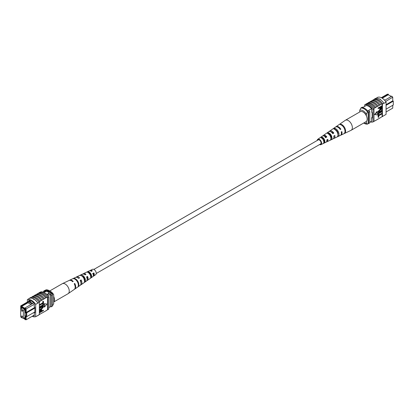 <?xml version="1.0" encoding="UTF-8"?>
<svg xmlns="http://www.w3.org/2000/svg" width="414" height="414" viewBox="0 0 414 414"><rect width="100%" height="100%" fill="white"/><g stroke="black" fill="none" stroke-linecap="round" stroke-linejoin="round"><path stroke-width="0.62" d="M93.336 273.38A2.355 1.356 -120 0 0 93.699 273.726M96.234 273.494L320.576 143.974A2.355 1.356 -120 0 0 320.933 142.09A2.355 1.356 -120 0 0 319.396 140.015A2.355 1.356 -120 0 0 318.221 139.896L93.88 269.421M389.843 95.691L391.494 96.374M386.076 111.977L392.746 108.126L392.746 105.306M388.586 94.966L388.254 94.149L381.734 97.911M386.076 104.68L392.746 100.825L392.746 97.368L391.804 96.193L392.746 97.207L385.636 101.471M384.663 100.286L384.911 100.141L384.047 99.645M371.601 121.23L369.769 122.285M366.188 105.529L362.488 107.666M371.575 108.696L367.684 110.942M381.315 97.694L387.313 94.232L388.254 94.149M386.076 109.161L393.3 104.985L393.3 101.145L386.076 105.316M368.677 110.367A9.263 5.351 60 0 1 369.769 111.635L369.769 122.906L368.662 123.548A9.408 5.434 60 0 1 368.165 123.589M363.244 107.226A9.408 5.434 60 0 0 362.136 107.226L361.029 107.868M368.165 111.661A9.263 5.351 60 0 1 368.662 112.277L368.662 123.548M369.769 111.635L368.662 112.277M393.3 101.145L392.746 100.825M384.911 100.141L391.804 96.193M382.272 98.227L388.254 94.775L391.261 96.509M359.735 111.977L359.735 110.331L360.842 108.085L361.51 107.697A8.627 4.978 60 0 1 368.165 111.542L367.497 111.925L366.39 114.171A7.059 4.073 -120 0 0 359.735 110.331M366.39 115.91L366.39 114.171M363.735 123.005A7.059 4.073 -120 0 0 366.39 123.124L367.497 124.091L368.165 123.708L368.165 111.542M367.497 124.091A8.627 4.978 60 0 1 364.17 123.31L363.694 123.03M366.39 123.124L366.39 121.385M360.842 108.085A8.627 4.978 60 0 1 367.497 111.925M373.951 99.567L374.375 99.324A9.408 5.434 60 0 0 374.096 99.407L374.318 99.277A9.408 5.434 60 0 1 382.634 104.08L382.412 104.209A9.408 5.434 -120 0 0 382.138 103.805L381.361 104.111A9.553 5.517 -120 0 0 377.48 100.457A9.553 5.517 -120 0 0 373.599 99.629L372.377 100.478A9.408 5.434 60 0 1 376.259 101.275A9.408 5.434 60 0 1 380.14 104.959L379.141 105.394A9.553 5.517 -120 0 0 375.26 101.735A9.553 5.517 -120 0 0 371.379 100.912L370.157 101.756A9.408 5.434 60 0 1 374.039 102.553A9.408 5.434 60 0 1 377.92 106.238L376.926 106.672A9.553 5.517 -120 0 0 373.045 103.019A9.553 5.517 -120 0 0 369.159 102.191L367.301 103.407M367.942 103.039A9.408 5.434 60 0 1 371.824 103.836A9.408 5.434 60 0 1 375.705 107.521L374.706 107.956A9.553 5.517 -120 0 0 370.825 104.297A9.553 5.517 -120 0 0 366.944 103.474L365.945 104.188A9.408 5.434 -120 0 0 365.666 104.271L364.667 104.851A9.408 5.434 60 0 1 372.988 109.653L372.988 121.944A9.408 5.434 60 0 1 370.401 121.923M374.706 107.956L373.707 108.53A9.553 5.517 -120 0 0 369.826 104.871A9.553 5.517 -120 0 0 365.945 104.049M376.926 106.672L375.705 107.376A9.553 5.517 -120 0 0 371.824 103.723A9.553 5.517 -120 0 0 367.942 102.895M383.861 103.241A9.553 5.517 -120 0 0 379.695 99.174A9.553 5.517 -120 0 0 375.529 98.428L374.313 99.132A9.553 5.517 -120 0 1 378.479 99.877A9.553 5.517 -120 0 1 382.639 103.945L383.861 103.241L382.639 103.945M381.361 104.111L380.14 104.82A9.553 5.517 -120 0 0 376.259 101.161A9.553 5.517 -120 0 0 372.377 100.333M379.141 105.394L377.92 106.098A9.553 5.517 -120 0 0 374.039 102.439A9.553 5.517 -120 0 0 370.157 101.616M375.99 98.315L377.754 97.295A9.408 5.434 60 0 1 386.076 102.098L386.076 114.388L382.412 116.505L382.412 104.209M382.138 107.066L382.138 116.588A9.408 5.434 -120 0 0 382.412 116.505M382.138 116.588L380.14 117.881A9.553 5.517 60 0 1 379.783 117.943M382.138 113.803L378.706 115.785L378.706 117.183L378.256 117.441L377.977 115.537L381.858 113.296L382.138 113.457L378.256 115.697L377.977 115.537M382.138 111.651L378.706 113.633L378.706 115.025L378.256 115.289L377.977 113.384L381.858 111.143L382.138 111.304L378.256 113.545L377.977 113.384M379.622 111.501L381.858 110.212L382.138 110.372L379.902 111.661L378.701 111.894M378.308 112.334L377.925 111.759L379.628 109.694L381.858 108.406L382.138 108.566L379.902 109.855L379.628 109.694M378.256 108.597L377.977 108.085L381.858 105.844L382.138 106.005L382.06 107.624L381.009 108.747L380.026 108.97L379.819 107.692L378.256 108.597L378.256 108.245L382.138 106.005L382.138 103.805M379.912 108.856L379.54 107.852M377.004 111.557L374.603 114.549L377.278 114.921L377.278 111.718L377.004 111.557M380.14 117.881L375.705 120.443A9.553 5.517 60 0 1 375.348 120.505M373.707 108.53L373.707 108.67A9.408 5.434 60 0 1 373.987 109.073L372.988 109.653M375.705 120.443L373.707 121.53M370.157 101.756L369.516 102.129M372.377 100.478L371.736 100.845M377.92 119.16A9.553 5.517 60 0 1 377.568 119.227M382.634 116.375L383.856 115.672M382.639 116.52A9.553 5.517 60 0 1 382.003 116.665M386.076 102.098L383.856 103.376M379.695 98.977L380.368 99.132M373.987 109.073L373.987 121.369L372.988 121.944M373.707 108.67A9.408 5.434 -120 0 0 365.945 104.188M364.667 106.408L364.667 104.851M366.054 105.606L366.054 105.523A9.408 5.434 60 0 1 371.601 108.722L371.601 112.277L372.155 112.598L372.155 118.042L371.601 117.721L371.601 121.271A9.408 5.434 60 0 1 371.534 121.271M372.155 117.4L371.601 117.721M380.269 108.163L380.989 108.411L381.682 107.34L381.682 106.615L380.269 107.433L380.409 108.546M378.256 108.245L377.977 108.085M379.819 108.401L379.54 108.24M379.995 108.002L380.714 108.251L381.408 106.776M380.989 108.411L380.714 108.251M381.682 107.34L381.408 107.179M382.138 108.913L379.902 110.207L378.66 111.63L378.81 112.023M378.66 111.63L379.902 111.661M382.138 110.719L378.427 112.442L377.925 111.759M378.205 111.92L379.902 109.855M378.256 115.289L378.256 113.545M378.256 117.441L378.256 115.697M377.278 111.718L374.877 114.709M317.207 140.486A3.105 1.796 60 0 1 317.776 139.29A3.105 1.796 60 0 1 318.195 139.12A3.105 1.796 60 0 1 321.135 141.386A3.105 1.796 60 0 1 320.876 144.667L326.025 142.219A3.566 2.06 -120 0 0 326.796 139.932L327.841 139.352A3.654 2.111 60 0 1 327.055 141.728L332.939 138.933A4.176 2.412 -120 0 0 333.803 136.046L334.843 135.466A4.264 2.463 60 0 1 333.963 138.447L340.287 135.44A4.828 2.784 -120 0 0 341.25 131.906L341.845 131.574A4.88 2.815 60 0 1 340.877 135.161L351.025 130.338A5.775 3.333 -120 0 0 351.16 130.27L365.95 121.732A5.775 3.333 -120 0 0 366.483 116.122A5.775 3.333 -120 0 0 360.175 111.723L345.385 120.262A5.775 3.333 -120 0 0 345.255 120.345L339.221 124.505A5.191 2.996 -120 0 0 339.221 124.505L338.683 124.878L339.221 124.5M351.16 130.27A5.775 3.333 -120 0 0 351.693 124.661A5.775 3.333 -120 0 0 346.037 120.029A5.775 3.333 -120 0 0 345.385 120.262M332.809 133.37A3.25 1.873 60 0 1 332.566 132.635M324.064 136.046A2.784 1.604 60 0 1 324.24 135.999A2.784 1.604 60 0 1 326.258 137.07L326.822 136.972A3.654 2.111 60 0 0 323.898 135.207A3.654 2.111 60 0 0 323.406 135.409L328.768 131.709A4.176 2.412 -120 0 1 329.332 131.481A4.176 2.412 -120 0 1 332.784 133.66L333.829 133.08A4.264 2.463 60 0 0 330.284 130.829A4.264 2.463 60 0 0 329.704 131.062L335.469 127.093A4.828 2.784 -120 0 1 336.121 126.824A4.828 2.784 -120 0 1 340.23 129.525L340.825 129.194A4.88 2.815 60 0 0 336.665 126.451A4.88 2.815 60 0 0 336.002 126.72L339.056 124.619M328.794 133.8A3.058 1.765 -120 0 0 328.788 134.167M329.756 133.8L328.804 134.364M335.583 129.727A3.41 1.966 -120 0 0 335.583 129.986M336.168 130.017L335.619 130.338M338.026 133.308A3.436 1.982 60 0 1 337.519 132.822M331.06 136.522A3.11 1.796 60 0 1 330.776 136.185L330.413 136.397M330.822 137.686A3.058 1.765 -120 0 0 331.195 137.893M324.369 139.968L323.417 140.532M323.608 140.75A2.732 1.578 -120 0 0 324.364 141.34M320.167 144.207A2.489 1.439 -120 0 0 320.364 144.191A2.489 1.439 -120 0 0 320.612 144.108A2.489 1.439 -120 0 0 320.778 141.469A2.489 1.439 -120 0 0 318.433 139.678A2.489 1.439 -120 0 0 318.123 139.797A2.489 1.439 -120 0 0 317.812 140.134M333.254 128.619L332.307 129.277M320.876 144.667A3.105 1.796 60 0 1 320.602 144.755A3.105 1.796 60 0 1 319.561 144.558M326.822 136.972L325.782 137.552A3.566 2.06 -120 0 0 322.951 135.859A3.566 2.06 -120 0 0 322.465 136.056L317.776 139.29M323.003 135.849A3.654 2.111 60 0 1 323.406 135.409M329.296 131.486A4.264 2.463 60 0 1 329.704 131.062M333.963 138.447A4.264 2.463 60 0 1 333.586 138.566A4.264 2.463 60 0 1 333.394 138.592M331.216 137.665A4.264 2.463 60 0 1 330.688 137.153M327.055 141.728A3.654 2.111 60 0 1 326.729 141.836A3.654 2.111 60 0 1 326.47 141.857M324.312 140.693A3.654 2.111 60 0 1 323.924 140.232M340.877 135.161A4.88 2.815 60 0 1 340.567 135.274M344.645 133.349A5.191 2.996 -120 0 0 345.007 128.381A5.191 2.996 -120 0 0 340.758 124.231L340.215 124.604A5.139 2.965 60 0 1 344.412 128.713A5.139 2.965 60 0 1 344.06 133.624L344.546 133.122M338.217 136.387A4.616 2.665 -120 0 0 338.471 132.019A4.616 2.665 -120 0 0 334.786 128.345L333.839 129.002A4.528 2.613 60 0 1 337.431 132.599A4.528 2.613 60 0 1 337.193 136.868L338.217 136.387L337.886 135.616M331.35 139.627A4.005 2.313 -120 0 0 331.49 135.906A4.005 2.313 -120 0 0 328.416 132.749L327.469 133.406A3.912 2.261 60 0 1 330.45 136.485A3.912 2.261 60 0 1 330.325 140.108L331.35 139.627L330.915 138.612A2.97 1.713 -120 0 0 330.874 136.015A2.97 1.713 -120 0 0 328.851 133.763L328.535 133.965M324.478 142.856A3.395 1.961 -120 0 0 324.504 139.792A3.395 1.961 -120 0 0 322.051 137.163L321.104 137.826A3.302 1.904 60 0 1 323.463 140.372A3.302 1.904 60 0 1 323.453 143.337L324.478 142.856L324.157 142.1A2.644 1.527 -120 0 0 324.064 139.87A2.644 1.527 -120 0 0 322.371 137.919L321.859 138.25M327.283 139.668A2.784 1.604 60 0 1 326.832 140.838M334.129 135.864A3.11 1.796 60 0 1 333.901 136.967M330.952 131.859A3.11 1.796 60 0 1 333.094 133.21L333.829 133.08M332.649 133.463L333.094 133.21M325.238 137.645L326.258 137.07M337.943 134.643A3.296 1.904 -120 0 0 335.33 129.618L335.221 129.685M323.841 142.261L324.157 142.1M335.707 130.1L336.075 130.032M340.101 129.318L340.825 129.194M341.032 124.878L340.758 124.231M335.33 129.618L334.786 128.345M328.851 133.763L328.416 132.749M322.371 137.919L322.051 137.163M22.418 311.028A0.549 0.316 -120 0 0 21.642 310.578A0.549 0.316 -120 0 0 22.418 311.028M22.418 316.658A0.549 0.316 -120 0 0 21.642 316.213A0.549 0.316 -120 0 0 22.418 316.658M23.36 318.423L23.36 310.355L20.7 308.818L20.7 316.886L23.36 318.423L24.814 317.585M23.36 310.355L24.814 309.517M20.7 308.818L22.154 307.98M46.611 294.256A2.355 1.356 0 0 0 48.065 293.868A2.355 1.356 0 0 0 48.754 292.905A2.355 1.356 0 0 0 47.305 291.653A2.355 1.356 0 0 0 44.738 291.942A2.355 1.356 0 0 0 44.153 292.507M48.754 292.91A2.355 1.356 0 0 0 47.3 291.663A2.355 1.356 0 0 0 44.738 291.958A2.355 1.356 0 0 0 44.158 292.507M32.08 303.85L32.742 303.462L29.228 301.433L28.566 301.822L32.085 303.876L25.218 307.84L26.165 309.015L26.165 312.472L26.719 312.793L26.719 316.632L34.854 311.933M30.998 304.502L27.992 302.769L28.535 301.827L21.673 305.791L20.731 305.874L30.036 300.502M29.228 301.433L30.527 300.678M34.295 304.316L25.497 309.232L24.887 308.477L24.887 309.046L21.337 306.997L21.337 306.427L20.731 306.479L20.731 308.803M33.767 302.908L32.742 303.462M20.886 316.995L21.673 317.807L21.983 317.626M21.337 317.253L21.337 317.554M23.593 318.288L24.887 319.034L24.887 319.603L25.497 319.546L25.497 315.929L26.051 316.249L26.051 313.175L25.497 312.855L25.497 309.232M21.378 308.425L21.171 307.411L25.037 309.641L25.037 310.541L24.757 310.381L25.037 310.221M24.038 318.03L25.037 318.609L24.757 310.381M47.853 295.596L51.336 293.583A8.311 4.797 -120 0 0 50.56 292.745L46.678 290.504A8.311 4.797 -120 0 0 45.902 290.442A9.408 5.434 -120 0 0 44.795 290.442L43.687 291.083L43.687 291.725M47.098 294.742L50.56 292.745M43.625 292.268L46.678 290.504M43.082 292.072L45.902 290.442M48.769 307.612L50.229 306.774A9.263 5.351 -120 0 0 51.32 306.764L52.428 306.122L52.428 294.851A9.408 5.434 -120 0 0 51.336 293.583M34.854 308.094L26.051 313.175M34.854 307.452L25.497 312.855M25.497 315.929L26.165 316.312L26.165 319.768L34.295 315.075M51.32 306.764L51.32 295.492A9.408 5.434 -120 0 0 50.229 294.219L50.229 306.774M51.32 295.492L52.428 294.851M44.795 291.083A9.408 5.434 -120 0 0 43.687 291.083M21.171 308.306L21.947 307.861M24.757 315.758L25.037 315.597M25.497 319.546L26.165 319.768L24.887 319.603M24.887 308.477L25.218 307.84M27.992 302.769L21.673 306.417L24.969 308.321M21.673 305.791L21.337 306.427M21.337 306.997L21.673 306.417M29.767 301.744L31.138 300.952M26.051 316.249L26.719 316.632M20.731 305.874L20.731 306.479M53.706 294.701L52.594 293.733A8.627 4.978 -120 0 0 49.271 290.669L50.379 291.311A7.059 4.073 60 0 1 53.706 294.701L53.706 303.648L52.428 305.993M52.594 293.733L51.931 294.116A8.627 4.978 -120 0 0 45.276 290.276L45.276 290.405M49.271 290.669A8.627 4.978 -120 0 0 45.944 289.888L45.276 290.276M32.163 316.306A9.408 5.434 -120 0 0 35.682 316.684L35.682 304.394A9.408 5.434 -120 0 0 27.365 299.591L29.585 298.308A9.408 5.434 60 0 1 33.741 299.027L33.741 299.353L33.187 299.032L33.741 299.027L33.741 299.353M39.346 314.495L44.277 311.789A9.553 5.517 60 0 1 43.92 311.851M44.277 311.789L46.497 310.505A9.553 5.517 60 0 1 46.14 310.572M46.497 310.505L47.496 309.791A9.408 5.434 -120 0 0 47.77 309.708L48.769 309.129L48.769 296.838A9.408 5.434 -120 0 0 40.453 292.036L39.904 292.351M35.682 316.684L37.907 315.551A9.553 5.517 60 0 1 37.451 315.665M37.907 315.551L39.346 314.573L39.346 302.277L37.902 303.11L39.123 302.406M39.842 314.35A9.553 5.517 60 0 1 39.485 314.412M42.062 313.067A9.553 5.517 60 0 1 41.705 313.134M31.438 297.314L32.08 296.947A9.408 5.434 60 0 1 39.842 301.428L39.066 301.878A9.408 5.434 60 0 1 39.346 302.277M33.741 299.027A9.408 5.434 60 0 1 37.902 303.11L35.682 304.394M39.62 305.325L39.346 304.818L42.771 302.836L42.771 301.439L43.501 301.34L43.501 303.084L39.62 305.325L39.346 305.165M39.62 307.478L39.346 306.971L42.771 304.994L42.771 303.597L43.227 303.333L43.501 305.237L39.62 307.478L39.346 307.323M39.62 308.063L41.855 306.774L43.33 306.344L43.553 306.862L41.855 308.927L39.62 310.215L39.62 309.869L41.855 308.575L43.097 307.152L41.855 307.121L39.62 308.409L39.346 307.902L41.576 306.614L43.17 306.288M39.62 309.869L39.346 309.708L41.581 308.414L42.777 306.727M39.62 311.742L40.743 310.034L41.731 309.812L41.938 311.09L43.501 310.189L43.501 310.536L39.62 312.777L39.418 311.002L40.468 309.874L41.571 309.765M41.938 310.769L43.501 310.189M44.2 303.7L44.2 306.903L44.479 307.064L46.88 304.073L44.2 303.7L46.88 304.073M39.842 301.428L45.499 298.023A9.553 5.517 -120 0 0 37.736 293.542L36.515 294.385A9.408 5.434 60 0 1 44.277 298.867M45.499 298.023L47.496 296.869L47.496 309.791M42.062 300.005A9.553 5.517 -120 0 0 34.295 295.524L35.516 294.82A9.553 5.517 -120 0 1 43.279 299.301M35.873 294.758L36.515 294.385M38.093 293.474L38.735 293.102A9.408 5.434 60 0 1 46.497 297.588M46.497 297.443A9.553 5.517 -120 0 0 38.735 292.962L38.735 293.102M38.735 292.962L39.734 292.387A9.553 5.517 60 0 1 47.496 296.869M39.842 301.288A9.553 5.517 -120 0 0 32.08 296.807L32.08 296.947M32.08 296.807L33.301 296.098A9.553 5.517 -120 0 1 41.064 300.585M33.653 296.036L34.295 295.663A9.408 5.434 60 0 1 42.062 300.145M29.585 298.308L29.575 298.163A9.553 5.517 60 0 1 37.907 302.976M39.128 302.272A9.553 5.517 -120 0 0 30.796 297.459L29.575 298.163M44.277 298.727A9.553 5.517 -120 0 0 36.515 294.245M47.77 309.708L47.77 297.412A9.408 5.434 -120 0 0 47.496 297.009M47.77 297.412L48.769 296.838M39.123 314.702L37.902 315.406M33.058 315.789A9.408 5.434 -120 0 0 34.295 316.011L34.295 312.461L34.854 312.782L34.854 307.338L34.295 307.017L34.295 303.462A9.408 5.434 -120 0 0 28.752 300.264L28.752 301.242M34.854 312.14L34.295 312.461M27.365 299.591L27.365 302.044M40.075 311.846L41.209 311.193L41.209 310.459L41.488 310.619L40.769 310.371L40.075 311.442L40.075 312.166L41.488 311.349L41.343 310.236M40.743 310.034L40.468 309.874M39.697 311.157L39.418 311.002M39.62 312.777L39.346 312.617M41.488 311.349L41.209 311.193M39.62 308.409L39.346 308.249M42.947 306.758L43.097 307.152L42.823 306.991M39.62 310.215L39.346 310.055M41.855 306.774L41.576 306.614M39.62 307.131L43.046 305.154L42.771 303.597M43.046 303.757L43.501 303.493M43.046 305.154L42.771 304.994M39.62 304.978L43.046 302.996L42.771 301.439M43.046 301.599L43.501 301.34M43.046 302.996L42.771 302.836M44.479 303.86L44.479 307.064M49.747 290.949L62.281 283.714A5.775 3.333 60 0 1 62.416 283.642A5.775 3.333 60 0 1 67.399 286.053A5.775 3.333 60 0 1 68.584 293.267A5.775 3.333 60 0 1 68.186 293.635A5.775 3.333 60 0 1 68.056 293.717L53.706 302.003M53.706 296.44A5.775 3.333 60 0 1 53.799 301.806A5.775 3.333 60 0 1 53.706 301.909M85.336 274.715A2.919 1.687 -120 0 0 84.384 274.42M83.437 277.007A2.919 1.687 -120 0 0 83.53 277.271L83.245 277.437M78.81 278.327A3.25 1.873 -120 0 0 78.194 278.032M91.861 271.108A2.593 1.496 -120 0 0 90.749 270.958M89.124 273.287A2.644 1.527 60 0 1 89.077 272.64M89.284 273.871L90.293 273.276M81.724 275.931A3.058 1.765 60 0 1 83.675 277.302A3.058 1.765 60 0 1 84.637 280.288L84.477 280.387M88.089 272.453L88.203 272.396A2.732 1.578 60 0 1 90.169 273.633A2.732 1.578 60 0 1 91.039 276.174L90.671 276.412M62.416 283.642L69.034 280.495A5.191 2.996 60 0 1 72.683 281.722L73.226 281.422A5.139 2.965 -120 0 0 69.619 280.216L75.503 277.421A4.616 2.665 60 0 1 78.65 278.415L79.602 277.892A4.528 2.613 -120 0 0 76.533 276.93L82.412 274.135A4.005 2.313 60 0 1 85.02 274.891L85.972 274.363A3.912 2.261 -120 0 0 83.442 273.649A3.912 2.261 -120 0 0 82.991 274.001M82.619 276.293A3.912 2.261 -120 0 0 82.748 276.826M69.619 280.216A5.139 2.965 -120 0 0 69.34 280.381M76.533 276.93A4.528 2.613 -120 0 0 76.072 277.271M83.442 273.649L89.326 270.854A3.395 1.961 60 0 1 91.39 271.367L92.338 270.844A3.302 1.904 -120 0 0 90.355 270.363A3.302 1.904 -120 0 0 89.916 270.735M89.828 273.23A3.302 1.904 -120 0 0 89.926 273.494M93.109 276.273A3.302 1.904 -120 0 0 93.652 276.076L95.665 274.689A3.105 1.796 -120 0 0 95.241 270.616A3.105 1.796 -120 0 0 92.56 269.312L90.355 270.363M76.771 280.858A4.88 2.815 -120 0 0 72.616 278.793L73.211 278.513A4.828 2.784 60 0 1 77.314 280.557A4.828 2.784 60 0 1 78.707 285.836L78.174 286.203A4.88 2.815 -120 0 0 76.771 280.858M83.157 277.318A4.264 2.463 -120 0 0 79.612 275.476L80.652 274.984A4.176 2.412 60 0 1 84.104 276.79A4.176 2.412 60 0 1 85.346 281.23L84.415 281.877A4.264 2.463 -120 0 0 83.157 277.318M89.538 273.778A3.654 2.111 -120 0 0 86.614 272.169L87.659 271.677A3.566 2.06 60 0 1 90.49 273.25A3.566 2.06 60 0 1 91.582 276.894L90.65 277.54A3.654 2.111 -120 0 0 89.538 273.778M74.468 289.267A5.139 2.965 -120 0 0 74.753 289.107A5.139 2.965 -120 0 0 74.758 283.461L74.215 283.761A5.191 2.996 60 0 1 74.22 289.474L68.186 293.635M80.533 284.992A4.528 2.613 -120 0 0 81.056 284.765A4.528 2.613 -120 0 0 81.134 279.931L80.181 280.459A4.616 2.665 60 0 1 80.114 285.412L74.753 289.107M86.821 280.635A3.912 2.261 -120 0 0 87.354 280.418A3.912 2.261 -120 0 0 87.504 276.407L86.557 276.93A4.005 2.313 60 0 1 86.417 281.065L81.056 284.765M93.652 276.076A3.302 1.904 -120 0 0 93.869 272.888L92.922 273.411A3.395 1.961 60 0 1 92.715 276.723L87.354 280.418M80.321 280.733A3.11 1.796 -120 0 0 80.87 281.349M93.724 273.861A2.489 1.439 60 0 1 93.264 273.421M80.932 282.778A3.25 1.873 -120 0 0 80.606 280.557L80.316 280.723M87.152 279.222A2.919 1.687 -120 0 0 87.085 276.904L86.655 277.147M84.058 279.905L85.061 279.31M93.336 275.434A2.593 1.496 -120 0 0 93.564 273.25L92.601 273.794M91.044 276.045A2.644 1.527 60 0 1 90.816 275.915L91.033 275.786M74.329 283.973L74.758 283.461M80.606 280.557L81.134 279.931M87.085 276.904L87.504 276.407M93.564 273.25L93.869 272.888M78.707 285.836L78.329 285.329M81.118 275.605L80.652 274.984M85.346 281.23L84.637 280.288M88.203 272.396L87.659 271.677M91.582 276.894L91.039 276.174M41.855 308.575L41.581 308.414M379.747 108.815L380.026 108.97M378.148 112.282L378.427 112.442M41.457 309.651L41.731 309.812M43.051 306.184L43.33 306.344"/></g></svg>
